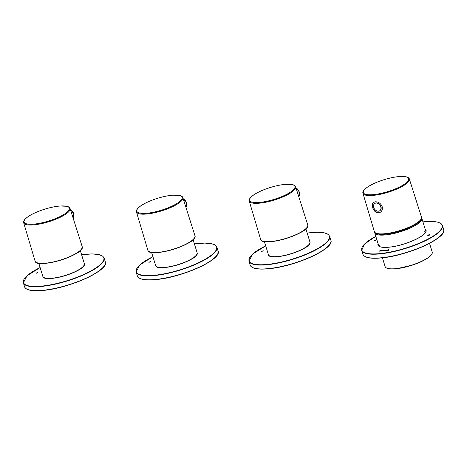 <?xml version="1.0" encoding="UTF-8"?>
<svg xmlns="http://www.w3.org/2000/svg" width="467" height="467" viewBox="0 0 467 467"><rect width="100%" height="100%" fill="white"/><g stroke="black" fill="none" stroke-linecap="round" stroke-linejoin="round"><path stroke-width="0.7" d="M418.66 221.872A23.467 6.176 162.9 0 1 399.945 230.972A23.467 6.176 162.9 0 1 379.356 233.961M386.139 249.973L384.971 250.382L385.905 250.575L386.804 249.927L386.075 250.09M385.386 250.283L384.971 250.382L385.187 250.651M383.471 250.756L384.213 250.032L384.942 250.108L383.471 250.756M384.242 250.335L384.942 250.108L384.831 250.4M375.666 240.254L373.851 240.791L375.089 239.904L374.826 240.242L375.807 240.149L376.565 239.758L375.293 240.657M429.179 235.269L429.155 235.181C426.727 236.156 429.161 234.271 429.541 234.883C429.161 234.271 426.727 236.156 429.155 235.181L429.354 235.187C425.945 236.495 429.325 233.985 429.809 234.837L429.611 234.901M429.354 235.187C425.945 236.495 429.325 233.985 429.809 234.837L429.856 234.72M380.226 250.61L380.874 250.732L380.354 251.106L380.558 250.616L379.099 251.228L380.243 250.668M380.261 250.715L380.874 250.732M380.261 251.112L380.558 250.616M382.082 250.475L381.189 251.036L380.979 250.761L382.146 250.359L382.28 250.686M381.189 251.036L380.979 250.761L381.393 250.668M383.028 250.738L382.491 250.913L382.683 250.417L383.641 250.055L383.028 250.738M382.491 250.913L383.068 250.283M387.347 249.968L386.524 250.376L387.347 249.968M386.635 250.516L387.044 249.997M388.077 250.032L388.725 249.565L388.363 249.827L389.011 249.95L388.188 250.353L388.696 249.833L388.077 250.032M388.398 249.933L389.011 249.95M388.398 250.33L388.696 249.833M378.626 245.479A24.938 6.561 -17.1 0 0 378.574 245.811M374.061 240.774L375.089 239.904M375.842 240.26L376.314 239.787M427.772 235.526L428.239 235.14M429.529 234.761L429.844 234.784M379.309 251.205L380.226 250.417M381.959 250.481L381.247 250.761L381.959 250.481L381.977 250.837M382.175 250.464L382.315 250.791M383.892 250.674L384.499 250.23M383.296 250.82L384.213 250.032M384.977 250.219L384.866 250.51M385.958 250.096L386.086 250.382L385.287 250.347M386.507 250.102L386.174 250.078M387.452 250.423L388.363 249.635M380.955 207.774A4.401 3.345 54.3 0 1 379.805 210.699A4.401 3.345 54.3 0 1 374.516 209.082A4.401 3.345 54.3 0 1 374.668 203.554A4.401 3.345 54.3 0 1 378.544 203.805A4.401 3.345 54.3 0 1 380.955 207.774M374.773 203.484A4.401 3.345 54.3 0 1 374.884 203.402A4.401 3.345 54.3 0 1 378.76 203.647A4.401 3.345 54.3 0 1 381.171 207.622A4.401 3.345 54.3 0 1 380.021 210.547A4.401 3.345 54.3 0 1 379.91 210.623M373.758 202.269A5.983 4.553 -125.7 0 0 373.752 209.625A5.983 4.553 -125.7 0 0 380.728 211.977M378.638 212.859C373.944 213.524 370.092 204.447 373.559 202.398L375.293 201.785C378.34 201.726 380.605 203.256 382.088 206.379L382.152 206.577C382.718 208.971 382.164 210.827 380.5 212.152L378.638 212.859M263.172 250.633L261.707 251.55L263.172 250.633M262.979 250.767L261.917 251.526M150.392 261.473L148.92 262.384L150.392 261.473M149.136 262.366L150.158 261.497M37.605 272.314L36.14 273.224L37.605 272.314M36.35 273.207L37.378 272.337M374.645 232.181L374.744 232.858A24.64 6.485 -17.1 0 0 392.438 233.827A24.64 6.485 -17.1 0 0 418.035 223.716A24.64 6.485 -17.1 0 0 421.853 218.363L421.549 217.745M375.929 233.179A24.056 6.328 -17.1 0 0 394.597 232.601A24.056 6.328 -17.1 0 0 417.399 223.22A24.056 6.328 -17.1 0 0 421.053 219.297M428.402 257.422A24.64 6.485 -17.1 0 0 432.22 252.069C432.605 253.657 431.315 255.507 428.35 257.626C424.62 260.259 419.518 262.682 413.044 264.9L396.903 268.688C390.021 269.477 386.092 268.764 385.112 266.564A24.64 6.485 -17.1 0 0 402.805 267.533A24.64 6.485 -17.1 0 0 428.402 257.422M386.67 268.046A24.407 6.421 -17.1 0 0 405.905 266.984A24.407 6.421 -17.1 0 0 428.28 257.656M378.06 243.634A25.171 6.626 -17.1 0 0 388.737 247.218A25.171 6.626 -17.1 0 0 416.371 239.139A25.171 6.626 -17.1 0 0 425.163 229.139M361.697 250.312L362.9 254.211A42.246 11.115 -17.1 0 0 381.002 257.807A42.246 11.115 -17.1 0 0 423.913 245.887A42.246 11.115 -17.1 0 0 443.65 229.367L442.453 225.473A42.246 11.115 -17.1 0 1 422.717 241.994A42.246 11.115 -17.1 0 1 379.799 253.914A42.246 11.115 -17.1 0 1 361.697 250.312L364.669 243.932L375.818 236.355A42.007 11.05 -17.1 0 0 379.858 253.604A42.007 11.05 -17.1 0 0 436.05 234.154A42.007 11.05 -17.1 0 0 422.927 221.878M365.463 256.704A42.007 11.05 -17.1 0 0 381.189 257.936A42.007 11.05 -17.1 0 0 442.932 232.87M378.229 244.177A24.938 6.561 -17.1 0 0 378.241 245.228C379.181 247.119 382.695 247.779 388.783 247.201C404.34 246.144 428.566 234.808 425.91 230.564A24.938 6.561 -17.1 0 0 425.332 229.688M375.9 233.086A24.407 6.421 -17.1 0 0 399.869 230.721A24.407 6.421 -17.1 0 0 421.024 219.204M374.359 231.597A24.64 6.485 -17.1 0 0 384.925 233.71A24.64 6.485 -17.1 0 0 409.979 226.746A24.64 6.485 -17.1 0 0 421.462 217.108C425.344 224.971 375.567 240.289 374.359 231.597L362.952 193.291C362.567 192.474 363.011 191.283 364.301 189.719L367.307 187.197C371.487 184.389 377.044 181.891 383.979 179.707C389.641 177.974 394.802 176.911 399.454 176.532L406.278 176.824C408.181 177.384 409.209 178.114 409.361 179.013A24.278 6.386 162.9 0 1 398.047 188.516A24.278 6.386 162.9 0 1 373.361 195.375A24.278 6.386 162.9 0 1 362.952 193.291M373.495 194.622A23.712 6.24 162.9 0 1 375.801 182.714A23.712 6.24 162.9 0 1 408.695 179.556A23.712 6.24 162.9 0 1 373.495 194.622M329.667 236.314A42.246 11.115 -17.1 0 1 309.936 252.834A42.246 11.115 -17.1 0 1 267.019 264.748A42.246 11.115 -17.1 0 1 248.917 261.152L252.559 254.13L265.694 245.846A42.007 11.05 -17.1 0 0 267.077 264.445A42.007 11.05 -17.1 0 0 324.139 244.334A42.007 11.05 -17.1 0 0 307.193 233.086L317.624 232.245L324.547 232.887L328.324 234.475L329.667 236.314L330.869 240.207C335.061 248.59 294.484 266.756 268.362 268.788C257.656 269.768 251.573 268.519 250.114 265.052A42.246 11.115 -17.1 0 0 268.216 268.648A42.246 11.115 -17.1 0 0 311.133 256.727A42.246 11.115 -17.1 0 0 330.869 240.207M252.676 267.544A42.007 11.05 -17.1 0 0 268.408 268.776A42.007 11.05 -17.1 0 0 330.146 243.71M260.633 239.378A24.64 6.485 -17.1 0 0 271.199 241.492A24.64 6.485 -17.1 0 0 296.253 234.527A24.64 6.485 -17.1 0 0 307.735 224.89L295.64 186.794A24.278 6.386 162.9 0 1 284.327 196.298A24.278 6.386 162.9 0 1 259.64 203.157A24.278 6.386 162.9 0 1 249.232 201.073L260.633 239.378C261.847 248.07 311.623 232.759 307.735 224.89M259.775 202.404A23.706 6.24 162.9 0 1 262.08 190.501A23.706 6.24 162.9 0 1 294.969 187.337A23.706 6.24 162.9 0 1 259.775 202.404M262.174 240.867A24.407 6.421 -17.1 0 0 286.148 238.503A24.407 6.421 -17.1 0 0 307.298 226.985M295.99 187.892A5.867 4.46 54.3 0 1 298.757 196.607L299.516 194.92L299.283 191.884L295.967 187.827M309.498 243.78A21.476 5.651 162.9 0 1 290.888 253.914A21.476 5.651 162.9 0 1 269.798 255.998M305.879 228.824L309.907 241.918A21.71 5.709 162.9 0 1 304.21 248.135A21.71 5.709 162.9 0 1 282.196 255.893A21.71 5.709 162.9 0 1 268.408 254.684L264.38 241.591M152.913 256.692A42.007 11.05 -17.1 0 0 154.291 275.285A42.007 11.05 -17.1 0 0 211.358 255.175A42.007 11.05 -17.1 0 0 194.406 243.926L204.844 243.085L211.761 243.727L215.538 245.315L216.886 247.148L218.083 251.048C222.28 259.424 181.704 277.596 155.581 279.628C144.875 280.609 138.792 279.359 137.333 275.886A42.246 11.115 -17.1 0 0 155.435 279.488A42.246 11.115 -17.1 0 0 198.352 267.568A42.246 11.115 -17.1 0 0 218.083 251.048M139.896 278.385A42.007 11.05 -17.1 0 0 155.622 279.61A42.007 11.05 -17.1 0 0 217.365 254.55M152.907 256.681L139.779 264.97L136.13 271.992A42.246 11.115 -17.1 0 0 154.238 275.588A42.246 11.115 -17.1 0 0 197.15 263.674A42.246 11.115 -17.1 0 0 216.886 247.148M35.072 261.059A24.64 6.485 -17.1 0 0 45.632 263.172A24.64 6.485 -17.1 0 0 70.686 256.208A24.64 6.485 -17.1 0 0 82.169 246.57L70.073 208.475A24.278 6.386 162.9 0 1 58.76 217.978A24.278 6.386 162.9 0 1 34.073 224.837A24.278 6.386 162.9 0 1 23.665 222.753L35.072 261.059C36.28 269.751 86.056 254.439 82.169 246.57M34.208 224.084A23.706 6.24 162.9 0 1 36.514 212.181A23.706 6.24 162.9 0 1 69.402 209.018A23.706 6.24 162.9 0 1 34.208 224.084M36.607 262.547A24.407 6.421 -17.1 0 0 60.582 260.183A24.407 6.421 -17.1 0 0 81.731 248.666M196.718 254.62A21.476 5.651 162.9 0 1 178.102 264.754A21.476 5.651 162.9 0 1 157.017 266.838M193.099 239.664L197.127 252.758A21.71 5.709 162.9 0 1 186.981 261.246A21.71 5.709 162.9 0 1 164.933 267.369A21.71 5.709 162.9 0 1 155.628 265.525L151.6 252.431M147.852 250.219A24.64 6.485 -17.1 0 0 158.418 252.332A24.64 6.485 -17.1 0 0 183.473 245.368A24.64 6.485 -17.1 0 0 194.955 235.73L182.854 197.634A24.278 6.386 162.9 0 1 171.541 207.138A24.278 6.386 162.9 0 1 146.854 213.997A24.278 6.386 162.9 0 1 136.446 211.913L147.852 250.219C149.061 258.911 198.837 243.599 194.955 235.73M146.988 213.244A23.706 6.24 162.9 0 1 149.294 201.341A23.706 6.24 162.9 0 1 182.188 198.177A23.706 6.24 162.9 0 1 146.988 213.244M149.393 251.707A24.407 6.421 -17.1 0 0 173.362 249.343A24.407 6.421 -17.1 0 0 194.517 237.826M183.204 198.732A5.867 4.46 54.3 0 1 185.971 207.447M70.424 209.572A5.867 4.46 54.3 0 1 73.733 213.781A5.867 4.46 54.3 0 1 73.191 218.287L73.768 213.728L70.4 209.508M83.932 265.46A21.476 5.651 162.9 0 1 65.322 275.594A21.476 5.651 162.9 0 1 44.231 277.672M80.312 250.505L84.34 263.598A21.71 5.709 162.9 0 1 74.2 272.086A21.71 5.709 162.9 0 1 52.146 278.209A21.71 5.709 162.9 0 1 42.841 276.365L38.814 263.271M23.35 282.833L24.547 286.726A42.246 11.115 -17.1 0 0 42.649 290.328A42.246 11.115 -17.1 0 0 85.566 278.408A42.246 11.115 -17.1 0 0 105.303 261.888L104.1 257.988A42.246 11.115 -17.1 0 1 84.369 274.514A42.246 11.115 -17.1 0 1 41.452 286.429A42.246 11.115 -17.1 0 1 23.35 282.833L26.993 275.81L40.127 267.521A42.007 11.05 -17.1 0 0 41.51 286.125A42.007 11.05 -17.1 0 0 98.572 266.015A42.007 11.05 -17.1 0 0 81.626 254.766M27.109 289.219A42.007 11.05 -17.1 0 0 42.841 290.451A42.007 11.05 -17.1 0 0 104.585 265.39M374.744 232.858L378.801 246.039M382.426 257.819L385.112 266.564M421.853 218.363L425.904 231.55M429.529 243.325L432.22 252.069M442.453 225.473L441.105 223.635L437.328 222.047L430.411 221.405L422.927 221.86M443.65 229.367C447.841 237.75 407.271 255.916 381.148 257.953C370.436 258.928 364.353 257.679 362.9 254.211M379.846 245.444L379.292 246.383M425.694 232.111L424.707 231.644M409.361 179.013L421.462 217.108M248.917 261.152L250.114 265.052M249.232 201.073C248.841 200.255 249.29 199.065 250.581 197.494L253.616 194.955C257.825 192.141 263.406 189.643 270.364 187.46C275.927 185.761 281.006 184.716 285.594 184.325L292.535 184.599C294.449 185.16 295.488 185.895 295.64 186.794M309.907 241.918C313.264 248.882 269.552 262.331 268.408 254.684M136.13 271.992L137.333 275.886M23.665 222.753C23.274 221.936 23.724 220.739 25.014 219.169L28.049 216.635C32.258 213.822 37.839 211.323 44.797 209.14C50.36 207.436 55.439 206.391 60.033 206.005L66.968 206.28C68.882 206.84 69.922 207.57 70.073 208.475M197.127 252.758C200.477 259.722 156.772 273.172 155.628 265.525M136.446 211.913C136.055 211.096 136.51 209.905 137.8 208.329L140.83 205.795C145.039 202.982 150.625 200.483 157.583 198.3C163.141 196.595 168.219 195.55 172.813 195.165L179.748 195.44C181.669 196 182.702 196.735 182.854 197.634M183.187 198.668L186.531 202.824L185.971 207.453M84.34 263.598C87.697 270.562 43.986 284.006 42.841 276.365M105.303 261.888C109.494 270.265 68.918 288.437 42.795 290.468C32.089 291.449 26.006 290.2 24.547 286.726M104.1 257.988L102.758 256.155L98.981 254.568L92.057 253.925L81.62 254.754"/></g></svg>
